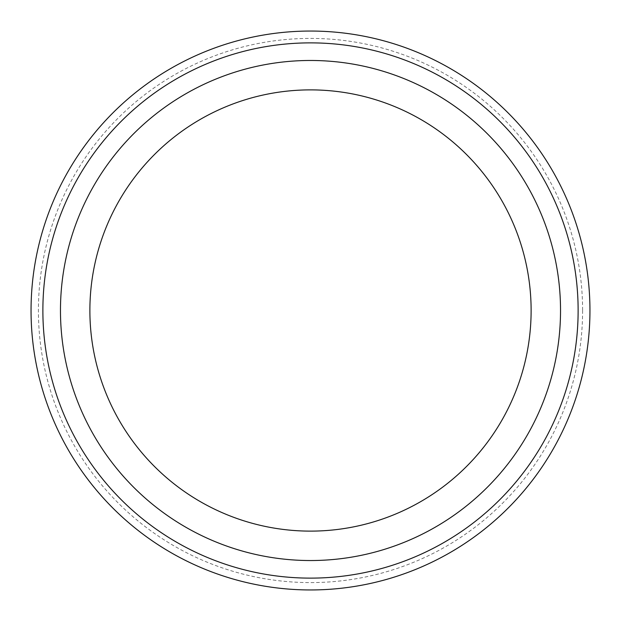 <?xml version="1.0" encoding="UTF-8"?>
<svg xmlns="http://www.w3.org/2000/svg" width="621" height="621" viewBox="0 0 621 621"><rect width="100%" height="100%" fill="white"/><g stroke="black" fill="none" stroke-linecap="round" stroke-linejoin="round"><path stroke-width="0.47" stroke-dasharray="3.1 2.33" d="M310.5 89.882A220.618 220.618 0 0 1 501.558 420.813A220.618 220.618 0 0 1 119.442 420.813A220.618 220.618 0 0 1 310.5 89.882M582.599 310.5A272.099 272.099 0 0 1 174.454 546.138A272.099 272.099 0 0 1 174.454 74.862A272.099 272.099 0 0 1 582.599 310.5M589.95 310.5A279.45 279.45 0 0 1 170.775 552.511A279.45 279.45 0 0 1 170.775 68.489A279.45 279.45 0 0 1 589.95 310.5M310.5 60.462A250.038 250.038 0 0 1 527.035 435.515A250.038 250.038 0 0 1 93.965 435.515A250.038 250.038 0 0 1 310.5 60.462"/><path stroke-width="0.93" d="M578.128 310.5A267.628 267.628 0 0 1 176.69 542.273A267.628 267.628 0 0 1 176.69 78.727A267.628 267.628 0 0 1 578.128 310.5M310.5 531.118A220.618 220.618 0 0 0 531.118 310.5A220.618 220.618 0 0 0 310.5 89.882A220.618 220.618 0 0 0 89.882 310.5A220.618 220.618 0 0 0 310.5 531.118M589.95 310.5A279.45 279.45 0 0 1 170.775 552.511A279.45 279.45 0 0 1 170.775 68.489A279.45 279.45 0 0 1 589.95 310.5M310.5 560.538A250.038 250.038 0 0 0 527.035 185.485A250.038 250.038 0 0 0 93.965 185.485A250.038 250.038 0 0 0 310.5 560.538"/></g></svg>

